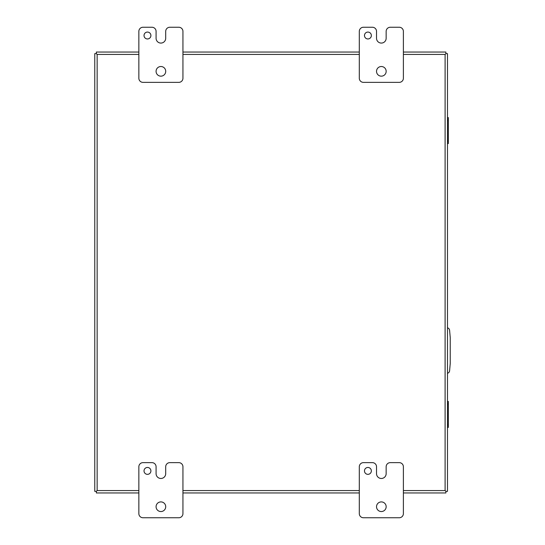 <?xml version="1.0" encoding="UTF-8"?>
<svg xmlns="http://www.w3.org/2000/svg" width="545" height="545" viewBox="0 0 545 545"><rect width="100%" height="100%" fill="white"/><g stroke="black" fill="none" stroke-linecap="round" stroke-linejoin="round"><path stroke-width="0.82" d="M447.479 373.257A2.752 2.752 0 0 0 449.591 370.811L450.238 363.447L450.238 337.634L449.591 330.263A2.752 2.752 0 0 0 447.479 327.824M138.852 490.568L97.146 490.568L96.349 491.365L97.146 490.568L97.146 54.432L96.349 53.642L97.146 54.432L138.852 54.432M403.389 52.048L445.892 52.048L445.892 53.635L445.102 54.432L445.892 53.635L447.479 53.642L447.479 491.358L445.892 491.358L445.102 490.568L445.892 491.358L445.892 492.953L403.389 492.953M138.852 52.048L96.349 52.048L96.349 53.635L94.762 53.642L94.762 491.358L96.349 491.358L96.349 492.953L138.852 492.953M182.943 492.953L359.305 492.953M447.479 491.358L447.479 53.642M359.305 52.048L182.943 52.048M386.153 466.772A4.135 4.135 0 0 1 390.288 462.637L399.26 462.637A4.135 4.135 0 0 1 403.389 466.772L403.389 513.615A4.135 4.135 0 0 1 399.26 517.75L363.433 517.75A4.135 4.135 0 0 1 359.305 513.615L359.305 466.772A4.135 4.135 0 0 1 363.433 462.637L372.399 462.637A4.135 4.135 0 0 1 376.527 466.772L376.527 473.659A4.803 4.803 0 0 0 381.337 478.469L381.35 478.469A4.803 4.803 0 0 0 386.153 473.659L386.153 466.772M371.356 470.907A3.447 3.447 0 0 0 366.192 467.923A3.447 3.447 0 0 0 366.192 473.884A3.447 3.447 0 0 0 371.356 470.907M386.167 506.727A4.823 4.823 0 0 0 378.939 502.551A4.823 4.823 0 0 0 378.939 510.903A4.823 4.823 0 0 0 386.167 506.727M165.7 466.772A4.135 4.135 0 0 1 169.836 462.637L178.808 462.637A4.135 4.135 0 0 1 182.943 466.772L182.943 513.615A4.135 4.135 0 0 1 178.808 517.75L142.988 517.75A4.135 4.135 0 0 1 138.852 513.615L138.852 466.772A4.135 4.135 0 0 1 142.988 462.637L151.946 462.637A4.135 4.135 0 0 1 156.081 466.772L156.081 473.659A4.803 4.803 0 0 0 160.884 478.469L160.898 478.469A4.803 4.803 0 0 0 165.7 473.659L165.7 466.772M150.911 470.907A3.447 3.447 0 0 0 145.74 467.923A3.447 3.447 0 0 0 145.74 473.884A3.447 3.447 0 0 0 150.911 470.907M165.721 506.727A4.823 4.823 0 0 0 158.486 502.551A4.823 4.823 0 0 0 158.486 510.903A4.823 4.823 0 0 0 165.721 506.727M386.153 31.385A4.135 4.135 0 0 1 390.288 27.25L399.26 27.25A4.135 4.135 0 0 1 403.389 31.385L403.389 78.228A4.135 4.135 0 0 1 399.26 82.363L363.433 82.363A4.135 4.135 0 0 1 359.305 78.228L359.305 31.385A4.135 4.135 0 0 1 363.433 27.25L372.399 27.25A4.135 4.135 0 0 1 376.527 31.385L376.527 38.273A4.803 4.803 0 0 0 381.337 43.075L381.35 43.075A4.803 4.803 0 0 0 386.153 38.273L386.153 31.385M371.356 35.514A3.447 3.447 0 0 0 366.192 32.536A3.447 3.447 0 0 0 366.192 38.497A3.447 3.447 0 0 0 371.356 35.514M386.167 71.341A4.823 4.823 0 0 0 378.939 67.164A4.823 4.823 0 0 0 378.939 75.517A4.823 4.823 0 0 0 386.167 71.341M165.7 31.385A4.135 4.135 0 0 1 169.836 27.25L178.808 27.25A4.135 4.135 0 0 1 182.943 31.385L182.943 78.228A4.135 4.135 0 0 1 178.808 82.363L142.988 82.363A4.135 4.135 0 0 1 138.852 78.228L138.852 31.385A4.135 4.135 0 0 1 142.988 27.25L151.946 27.25A4.135 4.135 0 0 1 156.081 31.385L156.081 38.273A4.803 4.803 0 0 0 160.884 43.075L160.898 43.075A4.803 4.803 0 0 0 165.7 38.273L165.7 31.385M150.911 35.514A3.447 3.447 0 0 0 145.74 32.536A3.447 3.447 0 0 0 145.74 38.497A3.447 3.447 0 0 0 150.911 35.514M165.721 71.341A4.823 4.823 0 0 0 158.486 67.164A4.823 4.823 0 0 0 158.486 75.517A4.823 4.823 0 0 0 165.721 71.341M447.479 117.597L448.344 117.597L448.344 143.553L447.479 143.553M447.479 119.689L448.344 119.689M448.344 141.462L447.479 141.462M447.479 401.447L448.344 401.447L448.344 427.403L447.479 427.403M447.479 403.538L448.344 403.538M448.344 425.311L447.479 425.311M403.389 54.432L445.102 54.432L445.102 490.568L403.389 490.568M359.305 490.568L182.943 490.568M182.943 54.432L359.305 54.432M447.479 140.399L448.344 140.399M447.479 120.745L448.344 120.745M447.479 424.255L448.344 424.255M447.479 404.601L448.344 404.601"/></g></svg>

